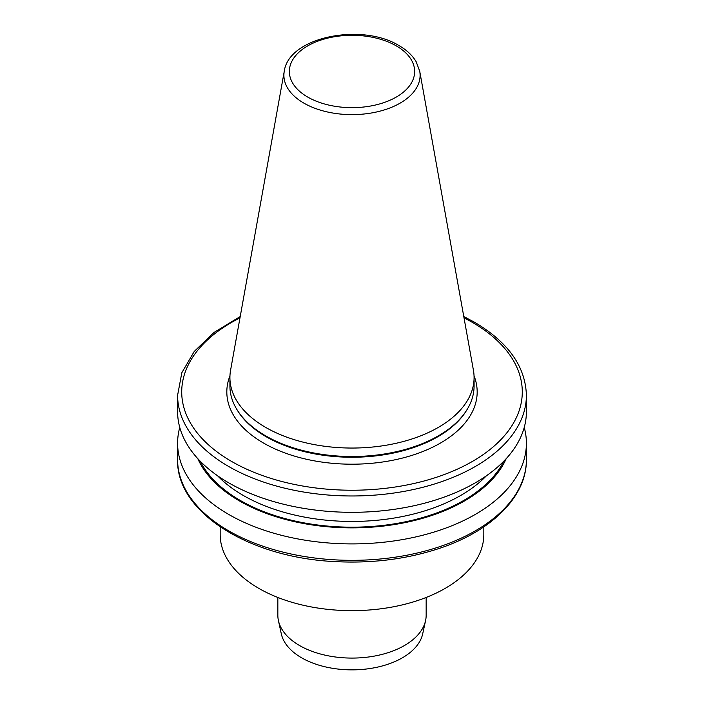 <?xml version="1.0" encoding="UTF-8"?>
<svg xmlns="http://www.w3.org/2000/svg" width="704" height="704" viewBox="0 0 704 704"><rect width="100%" height="100%" fill="white"/><g stroke="black" fill="none" stroke-linecap="round" stroke-linejoin="round"><path stroke-width="1.06" d="M483.824 526.874L483.824 534.547A131.824 76.111 180 0 1 352 610.65A131.824 76.111 180 0 1 220.176 534.547L220.176 526.874M419.734 71.262L473.431 370.304A122.082 70.479 180 0 1 474.082 377.573L474.082 386.038A122.082 70.479 180 0 1 467.254 409.27A122.082 70.479 180 0 1 265.681 435.873A122.082 70.479 180 0 1 236.746 409.27A122.082 70.479 180 0 1 229.918 386.038L229.918 377.573A122.082 70.479 180 0 1 230.569 370.304L284.266 71.262A68.094 39.31 180 0 0 303.855 103.11A68.094 39.31 180 0 0 381.269 110.81A68.094 39.31 180 0 0 419.734 71.262L416.152 61.697C412.403 55.387 406.701 50.028 399.054 45.628C362.12 22.686 288.79 36.59 284.266 71.262M474.082 377.573A122.082 70.479 180 0 1 398.719 442.684A122.082 70.479 180 0 1 265.681 427.407A122.082 70.479 180 0 1 229.918 377.573M228.686 482.821A174.398 100.69 180 0 1 177.602 411.629L177.602 395.287A174.398 100.69 180 0 0 352 495.977A174.398 100.69 180 0 0 526.398 395.287L526.398 411.629A174.398 100.69 180 0 1 418.739 504.654A174.398 100.69 180 0 1 228.686 482.821M524.242 427.425A174.398 100.69 180 0 1 526.398 443.221A174.398 100.69 180 0 1 352 543.902A174.398 100.69 180 0 1 177.602 443.221A174.398 100.69 180 0 1 179.758 427.425M506.194 458.665A159.113 91.863 180 0 1 352 527.868A159.113 91.863 180 0 1 197.806 458.665M426.158 597.467L426.158 615.27A74.158 42.812 180 0 1 425.577 620.611L422.69 633.855A71.245 41.131 180 0 1 375.1 667.638A71.245 41.131 180 0 1 301.62 657.809A71.245 41.131 180 0 1 281.31 633.855L278.423 620.611A74.158 42.812 180 0 1 277.842 615.27L277.842 597.467M425.577 620.611A74.158 42.812 180 0 1 376.042 655.767A74.158 42.812 180 0 1 299.57 645.542A74.158 42.812 180 0 1 278.423 620.611M464.015 317.882A170.28 98.305 180 0 1 472.402 322.406A170.28 98.305 180 0 1 469.665 462.986A170.28 98.305 180 0 1 226.301 458.242A170.28 98.305 180 0 1 239.985 317.882M474.038 375.839A125.18 72.274 180 0 1 412.553 455.18A125.18 72.274 180 0 1 263.481 443.027A125.18 72.274 180 0 1 229.962 375.839M467.254 409.27L466.655 410.256A121.449 70.118 180 0 1 266.121 436.718A121.449 70.118 180 0 1 237.345 410.256L236.746 409.27M307.692 97.055A62.656 36.177 180 0 1 307.692 45.901A62.656 36.177 180 0 1 396.308 45.901A62.656 36.177 180 0 1 396.308 97.055A62.656 36.177 180 0 1 307.692 97.055M526.398 459.642A174.398 100.69 180 0 1 352 560.331A174.398 100.69 180 0 1 177.602 459.642C176.097 512.301 249.454 557.964 335.87 561.642C371.246 563.42 404.554 559.39 435.802 549.551C490.283 532.497 526.838 497.253 526.398 459.642L526.398 443.221M486.473 475.737A153.798 88.792 180 0 1 352 521.444A153.798 88.792 180 0 1 217.527 475.737M503.747 461.243A157.916 91.177 180 0 1 352 527.182A157.916 91.177 180 0 1 200.253 461.243M177.602 443.221L177.602 459.642M526.398 395.287C525.466 366.423 508.147 342.065 474.461 322.203L463.769 316.527M240.231 316.527L214.034 332.455L194.242 351.437L181.843 372.715L177.602 395.287"/></g></svg>
